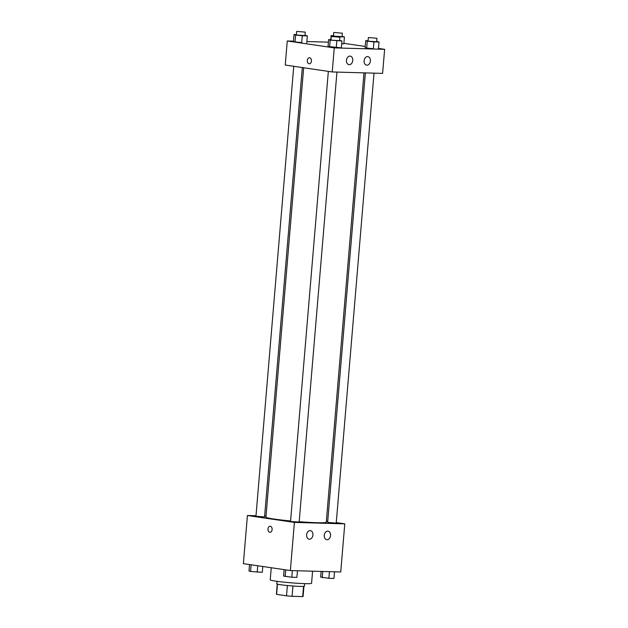 <?xml version="1.0" encoding="UTF-8"?>
<svg xmlns="http://www.w3.org/2000/svg" width="628" height="628" viewBox="0 0 628 628"><rect width="100%" height="100%" fill="white"/><g stroke="black" fill="none" stroke-linecap="round" stroke-linejoin="round"><path stroke-width="0.94" d="M303.544 586.371L302.68 596.6A13.384 0.785 4.8 0 0 303.081 596.443L303.928 586.332M302.68 596.6L292.083 596.294A13.384 0.785 4.8 0 1 286.501 595.823L276.61 594.363A13.384 0.785 4.8 0 1 276.406 594.206L277.254 584.095M292.946 586.01L292.083 596.294M277.474 584.158L276.61 594.363M287.373 585.532L286.501 595.823M304.604 583.632L304.392 586.167A13.824 0.809 -175.2 0 1 300.011 586.395A13.824 0.809 -175.2 0 1 285.088 585.296A13.824 0.809 -175.2 0 1 276.83 583.852L277.042 581.316M271.249 567.743L270.236 579.832A20.74 1.217 4.8 0 0 275.786 581.143A20.74 1.217 4.8 0 0 298.433 583.341A20.74 1.217 4.8 0 0 311.567 583.31L312.587 571.19M336.278 522.598L344.78 523.854L340.737 571.99L290.364 570.554L243.374 563.646L247.416 515.502L256.004 515.745M326.364 521.146L327.714 521.342M264.655 515.996L266.013 516.035M272.105 529.577A3.022 2.072 91.6 0 1 269.962 532.301A3.022 2.072 91.6 0 1 267.975 529.216A3.022 2.072 91.6 0 1 270.134 526.248A3.022 2.072 91.6 0 1 272.105 529.577M344.78 523.854L294.406 522.41L290.364 570.554M294.406 522.41L247.416 515.502M270.134 526.248A3.022 2.072 -88.4 0 0 267.975 529.216A3.022 2.072 -88.4 0 0 269.962 532.301M327.761 531.123A4.317 3.14 -81.6 0 1 328.028 531.147A4.317 3.14 -81.6 0 1 330.509 535.872A4.317 3.14 -81.6 0 1 326.772 539.695A4.317 3.14 -81.6 0 1 324.268 535.142A4.317 3.14 -81.6 0 1 327.761 531.123M310.13 530.613A4.317 3.14 -81.6 0 1 310.397 530.636A4.317 3.14 -81.6 0 1 312.877 535.37A4.317 3.14 -81.6 0 1 309.141 539.193A4.317 3.14 -81.6 0 1 306.637 534.64A4.317 3.14 -81.6 0 1 310.13 530.613M293.747 66.293L255.957 516.24L264.569 516.97L302.311 67.557M365.37 72.903L327.628 522.386L336.231 523.108L374.021 73.146M328.334 71.38L290.552 521.326L291.706 521.601L299.164 522.049L336.946 72.087M303.662 67.753L265.927 517.142A30.277 1.774 4.8 0 0 274.036 519.05A30.277 1.774 4.8 0 0 290.576 520.965M299.187 521.711A30.277 1.774 4.8 0 0 326.27 522.213L364.005 72.864M332.236 71.953L382.609 73.39L384.626 49.322L334.253 47.885L332.236 71.953L285.238 65.045L287.263 40.977L293.48 41.15M370.394 60.979A4.317 3.14 -81.6 0 1 366.619 65.163A4.317 3.14 -81.6 0 1 364.114 60.618A4.317 3.14 -81.6 0 1 367.608 56.591A4.317 3.14 -81.6 0 1 367.875 56.614A4.317 3.14 -81.6 0 1 370.394 60.979M346.468 60.296A4.317 3.14 -81.6 0 1 349.977 56.088A4.317 3.14 -81.6 0 1 350.243 56.112A4.317 3.14 -81.6 0 1 352.724 60.845A4.317 3.14 -81.6 0 1 348.987 64.66A4.317 3.14 -81.6 0 1 346.468 60.296M301.683 42.61L295.027 41.935L301.683 42.61L302.256 35.733L295.6 35.058L294.037 34.524L296.408 34.587M293.457 41.401L295.027 41.935L293.457 41.401L294.037 34.524M341.703 43.748L343.846 43.811L341.703 43.748M373.346 48.756L366.689 48.073L373.346 48.756L373.919 41.88L367.262 41.197L365.7 40.663L368.071 40.734M365.119 47.547L366.689 48.073L365.119 47.547L365.7 40.663M334.253 47.885L287.263 40.977M343.885 43.332L365.213 46.464M378.472 48.419L384.626 49.322M306.872 41.534L328.413 42.147M329.614 47.022L341.357 47.838L328.044 46.488L329.614 47.022L330.187 40.137L328.625 39.611L330.995 39.674M328.044 46.488L328.625 39.611M309.635 57.76A3.022 2.072 91.6 0 1 311.449 60.955A3.022 2.072 91.6 0 1 309.298 63.797A3.022 2.072 91.6 0 1 307.32 60.712A3.022 2.072 91.6 0 1 309.471 57.745A3.022 2.072 91.6 0 1 309.635 57.76M309.471 57.745A3.022 2.072 -88.4 0 0 307.32 60.712A3.022 2.072 -88.4 0 0 309.298 63.797M305.02 35.27L307.351 35.875L302.256 35.733M296.675 31.4L296.385 34.838L297.539 35.113L304.996 35.56L305.286 32.122L296.675 31.4L305.286 32.122M307.351 35.875L306.77 42.751M295.6 35.058L295.027 41.935M342.095 36.33L344.419 36.934L339.332 36.793L332.675 36.11L331.105 35.584L333.484 35.647M333.751 32.46L333.46 35.898L334.614 36.165L342.072 36.62L342.362 33.182L333.751 32.46L342.362 33.182M344.419 36.934L343.846 43.811M331.105 35.584L330.768 39.666M339.607 40.357L341.938 40.961L330.187 40.137M331.262 36.487L330.972 39.925L332.134 40.192L339.583 40.647L339.874 37.209L331.262 36.487L339.874 37.209M341.938 40.961L341.357 47.838M336.844 40.82L336.27 47.697M376.682 41.409L379.014 42.021L373.919 41.88M368.338 37.547L368.047 40.985L369.209 41.252L376.659 41.707L376.949 38.269L368.338 37.547L376.949 38.269M379.014 42.021L378.433 48.898M367.262 41.197L366.689 48.073M262.787 566.495L262.3 572.296L250.556 571.48L248.986 570.946L249.528 564.548M257.747 565.757L257.213 572.155M251.121 564.784L250.556 571.48M297.444 570.758L296.895 577.383L291.8 577.242L283.581 576.033L284.115 569.635M292.358 570.609L291.8 577.242M285.709 569.871L285.143 576.559M334.52 571.81L333.963 578.443L328.876 578.302L320.649 577.093L321.128 571.433M329.433 571.668L328.876 578.302M322.737 571.48L322.219 577.619"/></g></svg>
